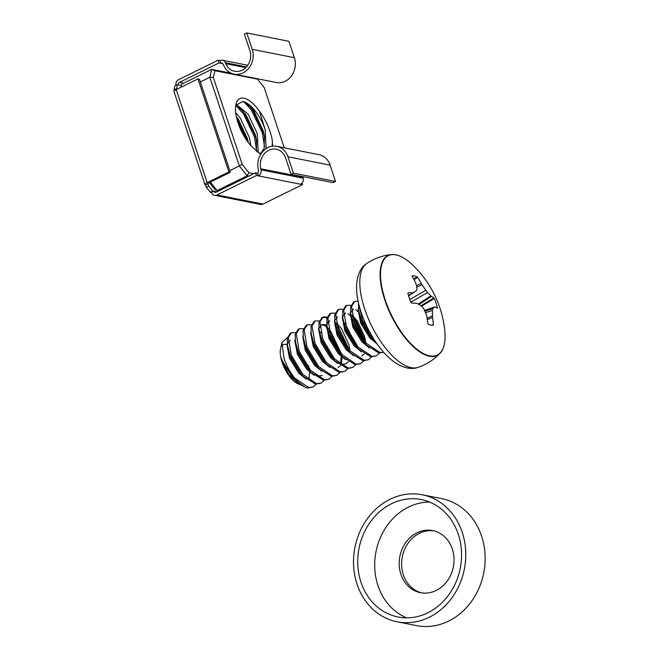 <?xml version="1.0" encoding="UTF-8"?>
<svg xmlns="http://www.w3.org/2000/svg" width="659" height="659" viewBox="0 0 659 659"><rect width="100%" height="100%" fill="white"/><g stroke="black" fill="none" stroke-linecap="round" stroke-linejoin="round"><path stroke-width="0.99" d="M260.733 154.313L251.194 145.977A30.421 12.892 -116.2 0 1 238.056 122.928A30.421 12.892 -116.2 0 1 235.906 104.468A30.421 12.892 -116.2 0 1 259.506 111.297C266.236 120.49 270.519 130.243 272.348 140.548L272.529 146.191M235.708 105.58L242.323 110.481L246.178 115.201L255.264 134.527L256.524 140.219L256.433 151.356M236.202 104.188L248.155 114.229L257.249 133.555L258.171 151.265L257.768 152.41M236.317 116.544L238.27 119.098L247.356 138.423L248.328 142.525M235.691 112.681L240.247 118.126L249.333 137.451L250.906 145.664M265.412 149.115L266.079 147.369L265.157 129.658A27.983 11.862 63.8 0 0 242.743 101.404L250.239 106.585L254.086 111.305L263.18 130.63L264.432 136.322L264.102 148.341L260.972 153.185M261.639 152.954L259.267 153.456M284.243 147.797L264.193 87.54L257.545 79.146L214.925 70.711L213.31 77.457L242.199 164.313L248.855 172.699L253.797 173.679M248.814 176.134L247.117 175.796L217.099 190.575L214.883 189.438L209.422 182.551M265.157 129.658L259.506 111.297M235.724 105.456L242.743 101.404M180.945 87.276L181.695 84.154L211.712 69.368L231.251 73.24M229.834 170.632L239.316 165.961L209.817 77.276L200.336 81.947M210.361 182.09L217.099 190.575L218.796 190.912M272.348 140.548L272.249 146.224M243.945 101.816L251.351 109.987L262.34 132.854L264.514 146.66M236.029 105.712L243.443 113.883L254.432 136.751L256.606 150.557M237.232 120.243L246.186 139.527M249.184 105.522L252.339 109.501L263.328 132.368L264.638 137.83M241.276 109.419L244.431 113.397L255.42 136.265L256.73 141.726M236.466 117.211L248.048 142.155M213.31 77.457L209.817 77.276L211.712 69.368L214.925 70.711M248.855 172.699L247.117 175.796L239.316 165.961L242.199 164.313M256.409 78.561L257.545 79.146M245.766 67.663L225.823 63.717A15.05 12.966 -78.8 0 0 234.686 71.287A15.05 12.966 -78.8 0 0 242.174 70.233A15.05 12.966 -78.8 0 0 249.843 50.496L244.39 34.12L246.763 32.95L252.216 49.326A17.974 15.486 -78.8 0 1 243.056 72.894A17.974 15.486 -78.8 0 1 234.118 74.146A17.974 15.486 -78.8 0 1 223.533 65.109L223.072 64.145A1.944 1.68 -78.8 0 0 220.963 63.297L220.057 60.595L218.121 60.208L219.019 62.918L222.767 63.659M234.118 74.146L276.278 82.499A17.974 15.486 -78.8 0 0 285.223 81.246A17.974 15.486 -78.8 0 0 294.375 57.679L288.93 41.303L246.763 32.95M214.521 195.311L260.56 204.43A4.918 4.234 101.2 0 0 263.007 204.084L302.514 184.627L258.41 175.887A4.918 4.234 -78.8 0 0 261.03 169.841L260.766 168.77A15.05 12.966 101.2 0 1 276.278 149.198A15.05 12.966 101.2 0 1 285.586 157.938L291.031 174.314L333.19 182.667L335.563 181.497L330.118 165.121A17.974 15.486 101.2 0 0 319.005 154.684L276.846 146.331A17.974 15.486 101.2 0 0 258.328 169.701L258.55 170.788A1.944 1.68 -78.8 0 1 257.512 173.185L258.41 175.887L256.475 175.508L255.577 172.798L216.061 192.263A1.944 1.68 -78.8 0 1 213.895 191.267L211.481 192.453A4.918 4.234 -78.8 0 0 214.521 195.311A4.918 4.234 -78.8 0 0 216.968 194.965L256.475 175.508M257.512 173.185L255.577 172.798M228.895 171.941L197.947 78.907L176.233 89.599A4.918 1.376 -18.4 0 0 174.017 91.634L204.965 184.668A4.918 1.376 161.6 0 1 207.181 182.634L228.895 171.941L230.37 172.23L208.656 182.922A1.944 0.544 161.6 0 0 207.783 183.729A1.944 0.544 161.6 0 0 208.046 183.894L205.633 185.088L206.366 187.304L208.779 186.11L212.684 191.028L216.885 191.86M207.89 183.441L208.779 186.11M176.357 88.644L173.943 89.83L174.89 85.876L177.304 84.69L176.612 89.41M183.639 83.191L179.512 82.375A1.944 1.68 -78.8 0 0 178.515 84.929L177.304 84.69M212.684 191.028L210.27 192.214L211.481 192.453M173.943 89.83L174.297 90.901M210.27 192.214L206.366 187.304M302.514 184.627L302.011 183.12M218.121 60.208L178.614 79.673A4.918 4.234 -78.8 0 0 175.92 85.373M179.512 82.375L219.019 62.918M204.965 184.668A4.918 1.376 161.6 0 0 205.633 185.088M197.947 78.907L199.422 79.195L230.37 172.23M225.823 63.717L225.394 62.72A4.918 4.234 -78.8 0 0 222.503 60.249A4.918 4.234 -78.8 0 0 220.057 60.595M260.766 168.77L302.934 177.123L303.198 178.194A4.918 4.234 101.2 0 1 300.578 184.24M291.031 174.314L293.403 173.144L287.958 156.768A17.974 15.486 101.2 0 0 276.846 146.331M302.934 177.123A15.05 12.966 101.2 0 1 302.827 176.653M335.563 181.497L293.403 173.144M287.431 337.597L281.945 342.556L280.536 348.932A21.904 9.284 63.8 0 0 282.077 362.219A21.904 9.284 63.8 0 0 297.646 383.662L301.6 385.276M316.155 384.23L313.198 386.973L308.758 387.583L294.894 378.233A29.202 12.373 63.8 0 0 305.125 387.171L294.054 378.941L282.563 361.453L281.434 358.48L282.39 361.733L288.626 374.403L299.417 384.502M309.137 368.554L308.404 365.498M286.953 344.575A21.904 9.284 63.8 0 0 281.591 346.288M281.945 342.556L284.136 358.966C286.665 366.042 290.248 372.467 294.894 378.233M305.125 387.171A29.202 12.373 63.8 0 0 307.769 388.069L313.198 386.973M291.344 332.63L290.355 333.116L287.316 338.174L287.456 345.481L290.306 355.654L301.814 374.831L303.074 376.215L315.677 384.172L321.114 383.077L316.666 383.686L302.802 374.337L291.294 355.168L288.312 337.688L291.344 332.63L295.644 332.606M324.063 380.334L321.114 383.077M299.26 328.734L298.272 329.22L295.232 334.278L295.372 341.584L298.222 351.758L309.722 370.935L310.99 372.319L323.585 380.276L329.022 379.18L324.574 379.79L310.71 370.44L299.211 351.272L296.221 333.792L299.26 328.734L303.552 328.709M332.243 355.086L332.647 356.593M331.971 376.437L329.022 379.18M307.168 324.838L306.18 325.332L303.14 330.381L303.28 337.688L306.13 347.861L317.638 367.038L318.898 368.422L331.493 376.38L336.93 375.284L332.482 375.894L318.627 366.552L307.119 347.375L304.128 329.895L307.168 324.838L311.46 324.821M339.879 372.541L336.93 375.284M315.076 320.941L314.088 321.435L311.048 326.485L311.188 333.792L314.038 343.965L325.546 363.142L326.806 364.526L339.41 372.483L344.838 371.396L340.398 371.997L326.534 362.656L315.027 343.479L312.036 325.999L315.076 320.941L319.376 320.925M347.787 368.645L344.838 371.396M322.984 317.045L321.996 317.539L318.956 322.589L319.096 329.895L321.946 340.077L333.454 359.246L334.714 360.63L347.318 368.587L352.746 367.5L348.306 368.101L334.442 358.76L322.935 339.583L319.944 322.103L322.984 317.045L327.284 317.028M355.703 364.748L352.746 367.5M330.9 313.149L329.912 313.643L326.872 318.692L327.012 325.999L329.854 336.181L341.362 355.349L342.631 356.733L355.226 364.691L360.662 363.603L356.214 364.205L342.351 354.863L330.843 335.686L327.861 318.206L330.9 313.149L335.192 313.132M363.611 360.852L360.662 363.603M338.808 309.26L337.82 309.746L334.78 314.796L334.92 322.103L337.77 332.284L349.27 351.453L350.539 352.837L363.134 360.794L368.57 359.707L364.122 360.308L350.258 350.967L338.759 331.79L335.769 314.31L338.808 309.26L343.1 309.236M371.519 356.956L368.57 359.707M346.716 305.364L345.728 305.85L342.688 310.9L342.828 318.206L345.678 328.388L357.186 347.557L358.447 348.94L371.042 356.898L376.478 355.811L372.03 356.412L358.175 347.071L346.667 327.894L343.677 310.414L346.716 305.364L351.016 305.339M379.427 353.059L376.478 355.811M383.596 352.236L379.946 352.516L366.083 343.174L354.575 323.997L351.585 306.517L354.624 301.468L353.636 301.954L350.596 307.003L350.736 314.31L353.586 324.492L366.355 345.044L378.958 353.002L383.637 352.285M358.512 303.099L358.644 310.414L361.494 320.595L373.002 339.764L376.882 343.685M373.81 339.064L362.483 320.109L359.27 306.155M338.759 350.316L329.253 331.007M327.424 328.668L326.353 327.424M328.553 328.347L330.62 331.049L340.151 351.189M346.675 346.42L337.161 327.111M327.053 317.811L322.506 317.325M336.461 324.45L338.528 327.152L348.059 347.293M354.583 342.523L345.077 323.215M362.491 338.627L352.985 319.318M350.086 315.735L347.927 313.527M352.285 316.658L354.353 319.36L363.883 339.5M357.994 311.839L355.835 309.631M354.624 301.468L358.092 301.196M411.018 302.547A26.945 11.417 -116.2 0 1 409.231 297.86A26.945 11.417 -116.2 0 1 407.929 293.255L408.168 292.802A105.91 34.836 -25.1 0 1 412.921 292.72L413.786 292.464A106.14 2.059 -34.5 0 0 416.579 290.413L417.015 288.617A106.14 67.119 -60 0 0 415.936 283.518L415.434 282.233A105.91 85.11 -85.3 0 0 412.114 276.335L412.089 275.899A26.945 11.417 -116.2 0 1 417.163 276.912L417.699 277.447A105.91 96.041 110.4 0 1 421.208 283.378L422.048 284.729A106.14 100.605 49.5 0 1 425.755 290.355L427.518 292.58A106.14 67.407 -14.1 0 1 430.871 295.85L431.546 296.41A105.91 34.836 -25.1 0 1 433.927 297.901L434.273 298.478A26.945 11.417 -116.2 0 1 436.06 303.173A26.945 11.417 -116.2 0 1 437.37 307.769L437.329 308.124A105.91 23.897 168 0 0 435.064 306.979L434.594 307.036A106.14 13.023 158.2 0 1 432.848 308.577L432.411 310.373A106.14 78.075 135.8 0 1 432.452 315.99L432.551 317.473A105.91 96.041 110.4 0 1 433.383 324.59L433.21 325.126A26.945 11.417 -116.2 0 1 430.813 325.068A26.945 11.417 -116.2 0 1 428.128 324.121L427.798 323.487A105.91 85.11 -85.3 0 0 426.777 316.328L426.34 314.78A106.14 89.64 -124.7 0 0 423.671 308.643L421.908 306.41A106.14 56.443 -179.3 0 0 417.509 303.651L416.43 303.288A105.91 23.897 168 0 0 411.57 303.025L411.018 302.547M444.668 329.475A106.14 106.14 0 0 0 413.111 265.404L413.111 265.404A55.397 23.477 63.8 0 0 384.724 258.592A55.397 23.477 63.8 0 0 385.21 299.903A55.397 23.477 63.8 0 0 423.968 353.85A55.397 23.477 63.8 0 0 444.668 329.475L444.668 329.475C445.855 340.67 444.339 348.57 440.138 353.175A55.661 23.584 -116.2 0 1 384.815 300.01A55.661 23.584 -116.2 0 1 391.561 254.547A55.661 23.584 -116.2 0 1 397.756 255.338M413.712 292.522L408.629 295.94L413.786 292.464M412.114 276.335L412.089 275.899M417.913 367.401A58.008 24.581 63.8 0 1 364.724 309.104A58.008 24.581 63.8 0 1 366.742 263.501C361.264 266.829 356.428 274.927 356.56 288.453A53.791 22.793 63.8 0 0 361.124 312.325A53.791 22.793 63.8 0 0 391.932 360.259C402.567 368.603 411.941 369.707 417.913 367.401C426.505 364.501 433.91 359.756 440.138 353.175A55.661 23.584 -116.2 0 0 443.293 347.779M435.064 306.979L424.47 310.397M431.579 325.175L433.383 324.59L433.21 325.126M434.273 298.478L421.595 306.204M413.63 278.922L417.163 276.912M417.699 277.447L413.992 279.564M420.944 305.776L433.927 297.901M334.665 320.093L334.401 321.262L336.963 334.854L346.189 349.764L353.619 355.778M364.559 341.354L363.702 337.416L356.445 321.526L353.051 317.317M342.573 316.196L342.318 317.366L344.871 330.958L354.097 345.868L361.527 351.881M350.481 312.3L350.226 313.47L352.779 327.062L362.005 341.972L369.435 347.985M358.389 308.404L358.134 309.573L360.687 323.165L369.921 338.075L377.063 343.94M337.647 316.88L335.653 319.607M334.92 322.103L337.952 334.368L347.178 349.278L350.539 352.837M361.824 355.984L364.139 353.891M365.819 342.869L364.691 336.93L357.433 321.04L351.898 314.837M345.555 312.984L343.561 315.71M342.828 318.206L345.86 330.472L355.086 345.382L358.447 348.94M353.463 309.087L351.469 311.814M350.736 314.31L353.768 326.576L363.002 341.486L366.355 345.044M359.583 307.316L359.377 307.918M358.644 310.414L361.676 322.679L370.91 337.589L374.271 341.148M288.626 374.403L290.817 377.039L298.881 383.357M308.865 379.403L309.59 372.17M295.529 342.589L294.73 341.988M287.2 343.471L286.945 344.632L289.499 358.232L298.733 373.142L306.155 379.156M295.117 339.574L294.853 340.736L297.415 354.336L306.641 369.246L314.071 375.259M303.025 335.678L302.769 336.848L305.323 350.44L314.549 365.35L321.979 371.363M321.411 332.894L320.603 332.087M310.933 331.782L310.677 332.952L313.231 346.543L322.457 361.453L329.887 367.467M340.497 363.817L341.23 356.585M327.185 327.012L323.618 325.027L321.353 324.961M318.841 327.885L318.585 329.055L321.139 342.647L330.373 357.557L337.795 363.57M328.75 321.262L327.647 322.16M326.749 323.989L326.493 325.159L329.047 338.751L338.281 353.661L345.703 359.674M281.434 358.48L282.579 361.634L291.805 376.553L294.054 378.941M310.628 373.027L310.595 371.907M295.314 341.23L294.828 340.934M290.182 340.25L288.189 342.977M287.851 347.598L290.487 357.738L299.721 372.656L303.074 376.215M295.372 341.584L298.403 353.842L307.629 368.76L310.99 372.319M315.06 374.773L318.701 375.976L322.267 375.457M303.28 337.688L306.311 349.945L315.537 364.864L318.898 368.422M311.188 333.792L314.219 346.057L323.445 360.967L326.806 364.526M338.092 367.664L340.406 365.58M341.23 364.04L342.268 357.442M326.955 325.645L324.607 324.541L321.823 324.665L319.829 327.399M319.096 329.895L322.127 342.161L331.362 357.071L334.714 360.63M338.784 363.084L342.433 364.287L346 363.768L348.323 361.684M350.003 350.662L348.866 344.723L341.617 328.833L336.082 322.63M329.739 320.776L327.737 323.503M327.408 328.116L330.044 338.265L339.27 353.175L341.238 355.209M421.686 592.878A31.64 27.258 101.2 0 1 401.619 565.249A31.64 27.258 101.2 0 1 419.445 533.288A31.64 27.258 101.2 0 1 433.96 530.874M436.2 590.456A31.64 27.258 101.2 0 1 420.467 592.672A31.64 27.258 101.2 0 1 399.23 565.48A31.64 27.258 101.2 0 1 417.023 532.81A31.64 27.258 101.2 0 1 432.757 530.602A31.64 27.258 101.2 0 1 453.985 557.786A31.64 27.258 101.2 0 1 436.2 590.456M429.594 502.059A59.87 51.583 -78.8 0 0 408.465 507.092A59.87 51.583 -78.8 0 0 374.699 563.915A59.87 51.583 -78.8 0 0 406.661 617.845M391.504 503.731A59.87 51.583 -78.8 0 0 357.837 565.554A59.87 51.583 -78.8 0 0 398.02 616.997A59.87 51.583 -78.8 0 0 427.79 612.821A59.87 51.583 -78.8 0 0 461.457 550.998A59.87 51.583 -78.8 0 0 421.282 499.547A59.87 51.583 -78.8 0 0 391.504 503.731M429.264 617.252A64.73 55.776 -78.8 0 0 465.666 550.405A64.73 55.776 -78.8 0 0 422.221 494.777A64.73 55.776 -78.8 0 0 390.029 499.3A64.73 55.776 -78.8 0 0 353.628 566.147A64.73 55.776 -78.8 0 0 397.072 621.775A64.73 55.776 -78.8 0 0 429.264 617.252M397.072 621.775L416.455 625.613A64.73 55.776 -78.8 0 0 448.655 621.091A64.73 55.776 -78.8 0 0 485.057 554.244A64.73 55.776 -78.8 0 0 441.612 498.616L422.221 494.777M178.515 84.929L181.373 85.497M263.007 204.084L216.968 194.965M207.181 182.634L176.233 89.599M246.491 66.897L225.394 62.72M303.198 178.194L261.03 169.841M294.375 57.679L252.216 49.326M330.118 165.121L287.958 156.768M424.882 311.32L432.848 308.577M432.411 310.373L425.5 312.753M427.09 318.215L432.452 315.99M432.551 317.473L427.304 319.648M408.555 295.669L412.921 292.72M416.43 285.644L421.208 283.378M422.048 284.729L416.752 287.233M409.807 299.499L425.755 290.355M427.518 292.58L410.845 302.143M418.193 304.063L430.871 295.85M431.546 296.41L418.992 304.54M247.759 65.257L222.503 60.249M366.742 263.501C374.271 258.46 382.541 255.478 391.561 254.547C397.772 254.028 404.956 257.644 413.111 265.404M424.462 310.364L434.742 306.946M288.057 349.311L287.456 345.481M327.614 329.838L327.012 325.999M339.986 353.949L342.631 356.733"/></g></svg>
